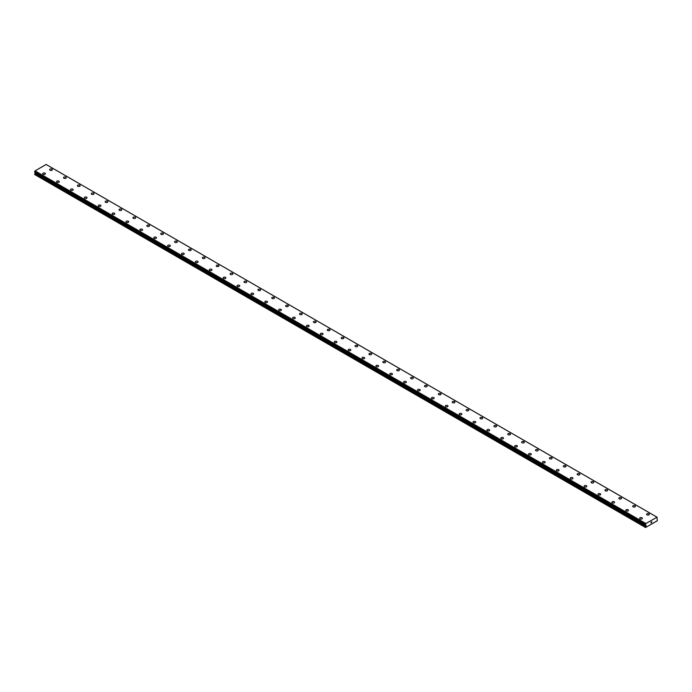 <?xml version="1.0" encoding="UTF-8"?>
<svg xmlns="http://www.w3.org/2000/svg" width="692" height="692" viewBox="0 0 692 692"><rect width="100%" height="100%" fill="white"/><g stroke="black" fill="none" stroke-linecap="round" stroke-linejoin="round"><path stroke-width="1.04" d="M49.651 169.687A1.349 0.778 180 0 1 50.481 168.96A1.349 0.778 180 0 1 51.952 169.133A1.349 0.778 180 0 1 52.35 169.687A1.349 0.778 180 0 1 51.519 170.405A1.349 0.778 180 0 1 50.04 170.232A1.349 0.778 180 0 1 49.651 169.687A1.349 0.778 180 0 1 50.481 168.969A1.349 0.778 180 0 1 51.952 169.133A1.349 0.778 180 0 1 52.35 169.687M63.534 177.697A1.349 0.778 180 0 1 64.365 176.979A1.349 0.778 180 0 1 65.835 177.152A1.349 0.778 180 0 1 66.233 177.697A1.349 0.778 180 0 1 65.394 178.415A1.349 0.778 180 0 1 63.924 178.251A1.349 0.778 180 0 1 63.534 177.697A1.349 0.778 180 0 1 64.365 176.979A1.349 0.778 180 0 1 65.835 177.152A1.349 0.778 180 0 1 66.233 177.697M77.418 185.715A1.349 0.778 180 0 1 78.248 184.998A1.349 0.778 180 0 1 79.718 185.162A1.349 0.778 180 0 1 80.116 185.715A1.349 0.778 180 0 1 79.277 186.433A1.349 0.778 180 0 1 77.807 186.269A1.349 0.778 180 0 1 77.418 185.715A1.349 0.778 180 0 1 78.248 184.998A1.349 0.778 180 0 1 79.718 185.162A1.349 0.778 180 0 1 80.116 185.715M91.292 193.725A1.349 0.778 180 0 1 92.131 193.007A1.349 0.778 180 0 1 93.602 193.18A1.349 0.778 180 0 1 94 193.734A1.349 0.778 180 0 1 93.16 194.452A1.349 0.778 180 0 1 91.69 194.279A1.349 0.778 180 0 1 91.292 193.725A1.349 0.778 180 0 1 92.131 193.007A1.349 0.778 180 0 1 93.602 193.18A1.349 0.778 180 0 1 94 193.725M105.175 201.744A1.349 0.778 180 0 1 106.014 201.026A1.349 0.778 180 0 1 107.485 201.19A1.349 0.778 180 0 1 107.874 201.744A1.349 0.778 180 0 1 107.044 202.462A1.349 0.778 180 0 1 105.573 202.298A1.349 0.778 180 0 1 105.175 201.744A1.349 0.778 180 0 1 106.014 201.026A1.349 0.778 180 0 1 107.485 201.199A1.349 0.778 180 0 1 107.874 201.744M119.059 209.762A1.349 0.778 180 0 1 119.898 209.036A1.349 0.778 180 0 1 121.368 209.209A1.349 0.778 180 0 1 121.757 209.762A1.349 0.778 180 0 1 120.927 210.48A1.349 0.778 180 0 1 119.456 210.307A1.349 0.778 180 0 1 119.059 209.762A1.349 0.778 180 0 1 119.898 209.045A1.349 0.778 180 0 1 121.368 209.209A1.349 0.778 180 0 1 121.757 209.762M135.251 217.227A1.349 0.778 180 0 1 135.641 217.772A1.349 0.778 180 0 1 134.81 218.49A1.349 0.778 180 0 1 133.34 218.326A1.349 0.778 180 0 1 132.942 217.772A1.349 0.778 180 0 1 133.781 217.054A1.349 0.778 180 0 1 135.251 217.227M132.942 217.772A1.349 0.778 180 0 1 133.781 217.054A1.349 0.778 180 0 1 135.251 217.219A1.349 0.778 180 0 1 135.641 217.772M146.825 225.791A1.349 0.778 180 0 1 147.655 225.064A1.349 0.778 180 0 1 149.126 225.237A1.349 0.778 180 0 1 149.524 225.791A1.349 0.778 180 0 1 148.694 226.509A1.349 0.778 180 0 1 147.223 226.336A1.349 0.778 180 0 1 146.825 225.791A1.349 0.778 180 0 1 147.655 225.073A1.349 0.778 180 0 1 149.126 225.237A1.349 0.778 180 0 1 149.524 225.791M160.708 233.801A1.349 0.778 180 0 1 161.539 233.083A1.349 0.778 180 0 1 163.009 233.256A1.349 0.778 180 0 1 163.407 233.81A1.349 0.778 180 0 1 162.577 234.527A1.349 0.778 180 0 1 161.106 234.354A1.349 0.778 180 0 1 160.708 233.801A1.349 0.778 180 0 1 161.539 233.083A1.349 0.778 180 0 1 163.009 233.256A1.349 0.778 180 0 1 163.407 233.801M174.592 241.819A1.349 0.778 180 0 1 175.422 241.101A1.349 0.778 180 0 1 176.892 241.266A1.349 0.778 180 0 1 177.29 241.819A1.349 0.778 180 0 1 176.46 242.537A1.349 0.778 180 0 1 174.99 242.373A1.349 0.778 180 0 1 174.592 241.819A1.349 0.778 180 0 1 175.422 241.101A1.349 0.778 180 0 1 176.892 241.266A1.349 0.778 180 0 1 177.29 241.819M188.475 249.838A1.349 0.778 180 0 1 189.305 249.111A1.349 0.778 180 0 1 190.776 249.284A1.349 0.778 180 0 1 191.174 249.838M190.776 249.284A1.349 0.778 180 0 1 191.174 249.829A1.349 0.778 180 0 1 190.343 250.556A1.349 0.778 180 0 1 188.864 250.383A1.349 0.778 180 0 1 188.475 249.829A1.349 0.778 180 0 1 189.305 249.111A1.349 0.778 180 0 1 190.776 249.284M202.358 257.848A1.349 0.778 180 0 1 203.189 257.13A1.349 0.778 180 0 1 204.659 257.294A1.349 0.778 180 0 1 205.057 257.848A1.349 0.778 180 0 1 204.218 258.566A1.349 0.778 180 0 1 202.747 258.401A1.349 0.778 180 0 1 202.358 257.848A1.349 0.778 180 0 1 203.189 257.13A1.349 0.778 180 0 1 204.659 257.303A1.349 0.778 180 0 1 205.057 257.848M216.241 265.866A1.349 0.778 180 0 1 217.072 265.14A1.349 0.778 180 0 1 218.542 265.313A1.349 0.778 180 0 1 218.94 265.866A1.349 0.778 180 0 1 218.101 266.584A1.349 0.778 180 0 1 216.631 266.411A1.349 0.778 180 0 1 216.241 265.866A1.349 0.778 180 0 1 217.072 265.148A1.349 0.778 180 0 1 218.542 265.313A1.349 0.778 180 0 1 218.94 265.866M230.125 273.876A1.349 0.778 180 0 1 230.955 273.158A1.349 0.778 180 0 1 232.425 273.331A1.349 0.778 180 0 1 232.823 273.876A1.349 0.778 180 0 1 231.984 274.594A1.349 0.778 180 0 1 230.514 274.43A1.349 0.778 180 0 1 230.125 273.876A1.349 0.778 180 0 1 230.955 273.158A1.349 0.778 180 0 1 232.425 273.331A1.349 0.778 180 0 1 232.823 273.876M243.999 281.895A1.349 0.778 180 0 1 244.838 281.177A1.349 0.778 180 0 1 246.309 281.341A1.349 0.778 180 0 1 246.698 281.895A1.349 0.778 180 0 1 245.868 282.613A1.349 0.778 180 0 1 244.397 282.448A1.349 0.778 180 0 1 243.999 281.895A1.349 0.778 180 0 1 244.838 281.177A1.349 0.778 180 0 1 246.309 281.341A1.349 0.778 180 0 1 246.698 281.895M257.882 289.905A1.349 0.778 180 0 1 258.721 289.187A1.349 0.778 180 0 1 260.192 289.36A1.349 0.778 180 0 1 260.581 289.913A1.349 0.778 180 0 1 259.751 290.631A1.349 0.778 180 0 1 258.28 290.458A1.349 0.778 180 0 1 257.882 289.905A1.349 0.778 180 0 1 258.721 289.187A1.349 0.778 180 0 1 260.192 289.36A1.349 0.778 180 0 1 260.581 289.905M271.766 297.923A1.349 0.778 180 0 1 272.605 297.205A1.349 0.778 180 0 1 274.075 297.37A1.349 0.778 180 0 1 274.464 297.923A1.349 0.778 180 0 1 273.634 298.641A1.349 0.778 180 0 1 272.164 298.477A1.349 0.778 180 0 1 271.766 297.923A1.349 0.778 180 0 1 272.605 297.205A1.349 0.778 180 0 1 274.075 297.378A1.349 0.778 180 0 1 274.464 297.923M285.649 305.942A1.349 0.778 180 0 1 286.479 305.215A1.349 0.778 180 0 1 287.95 305.388A1.349 0.778 180 0 1 288.348 305.942A1.349 0.778 180 0 1 287.517 306.66A1.349 0.778 180 0 1 286.047 306.487A1.349 0.778 180 0 1 285.649 305.942A1.349 0.778 180 0 1 286.479 305.224A1.349 0.778 180 0 1 287.95 305.388A1.349 0.778 180 0 1 288.348 305.942M299.532 313.952A1.349 0.778 180 0 1 300.363 313.234A1.349 0.778 180 0 1 301.833 313.398A1.349 0.778 180 0 1 302.231 313.952A1.349 0.778 180 0 1 301.401 314.67A1.349 0.778 180 0 1 299.93 314.505A1.349 0.778 180 0 1 299.532 313.952A1.349 0.778 180 0 1 300.363 313.234A1.349 0.778 180 0 1 301.833 313.407A1.349 0.778 180 0 1 302.231 313.952M313.415 321.97A1.349 0.778 180 0 1 314.246 321.244A1.349 0.778 180 0 1 315.716 321.417A1.349 0.778 180 0 1 316.114 321.97A1.349 0.778 180 0 1 315.284 322.688A1.349 0.778 180 0 1 313.813 322.515A1.349 0.778 180 0 1 313.415 321.97A1.349 0.778 180 0 1 314.246 321.252A1.349 0.778 180 0 1 315.716 321.417A1.349 0.778 180 0 1 316.114 321.97M327.299 329.98A1.349 0.778 180 0 1 328.129 329.262A1.349 0.778 180 0 1 329.6 329.435A1.349 0.778 180 0 1 329.998 329.989A1.349 0.778 180 0 1 329.167 330.707A1.349 0.778 180 0 1 327.697 330.534A1.349 0.778 180 0 1 327.299 329.98A1.349 0.778 180 0 1 328.129 329.262A1.349 0.778 180 0 1 329.6 329.435A1.349 0.778 180 0 1 329.998 329.98M341.182 337.999A1.349 0.778 180 0 1 342.012 337.281A1.349 0.778 180 0 1 343.483 337.445A1.349 0.778 180 0 1 343.881 337.999A1.349 0.778 180 0 1 343.042 338.717A1.349 0.778 180 0 1 341.571 338.552A1.349 0.778 180 0 1 341.182 337.999A1.349 0.778 180 0 1 342.012 337.281A1.349 0.778 180 0 1 343.483 337.445A1.349 0.778 180 0 1 343.881 337.999M355.065 346.009A1.349 0.778 180 0 1 355.896 345.291A1.349 0.778 180 0 1 357.366 345.464A1.349 0.778 180 0 1 357.764 346.017A1.349 0.778 180 0 1 356.925 346.735A1.349 0.778 180 0 1 355.454 346.562A1.349 0.778 180 0 1 355.065 346.009A1.349 0.778 180 0 1 355.896 345.291A1.349 0.778 180 0 1 357.366 345.464A1.349 0.778 180 0 1 357.764 346.009M368.948 354.027A1.349 0.778 180 0 1 369.779 353.309A1.349 0.778 180 0 1 371.249 353.474A1.349 0.778 180 0 1 371.647 354.027A1.349 0.778 180 0 1 370.808 354.745A1.349 0.778 180 0 1 369.338 354.581A1.349 0.778 180 0 1 368.948 354.027A1.349 0.778 180 0 1 369.779 353.309A1.349 0.778 180 0 1 371.249 353.482A1.349 0.778 180 0 1 371.647 354.027M382.823 362.046A1.349 0.778 180 0 1 383.662 361.319A1.349 0.778 180 0 1 385.133 361.492A1.349 0.778 180 0 1 385.53 362.046A1.349 0.778 180 0 1 384.691 362.764A1.349 0.778 180 0 1 383.221 362.591A1.349 0.778 180 0 1 382.823 362.046A1.349 0.778 180 0 1 383.662 361.328A1.349 0.778 180 0 1 385.133 361.492A1.349 0.778 180 0 1 385.53 362.046M396.706 370.056A1.349 0.778 180 0 1 397.545 369.338A1.349 0.778 180 0 1 399.016 369.511A1.349 0.778 180 0 1 399.405 370.056A1.349 0.778 180 0 1 398.575 370.774A1.349 0.778 180 0 1 397.104 370.609A1.349 0.778 180 0 1 396.706 370.056A1.349 0.778 180 0 1 397.545 369.338A1.349 0.778 180 0 1 399.016 369.511A1.349 0.778 180 0 1 399.405 370.056M410.59 378.074A1.349 0.778 180 0 1 411.429 377.356A1.349 0.778 180 0 1 412.899 377.521A1.349 0.778 180 0 1 413.288 378.074A1.349 0.778 180 0 1 412.458 378.792A1.349 0.778 180 0 1 410.987 378.628A1.349 0.778 180 0 1 410.59 378.074A1.349 0.778 180 0 1 411.429 377.356A1.349 0.778 180 0 1 412.899 377.521A1.349 0.778 180 0 1 413.288 378.074M424.473 386.084A1.349 0.778 180 0 1 425.303 385.366A1.349 0.778 180 0 1 426.782 385.539A1.349 0.778 180 0 1 427.172 386.093A1.349 0.778 180 0 1 426.341 386.811A1.349 0.778 180 0 1 424.871 386.638A1.349 0.778 180 0 1 424.473 386.084A1.349 0.778 180 0 1 425.303 385.366A1.349 0.778 180 0 1 426.782 385.539A1.349 0.778 180 0 1 427.172 386.084M438.356 394.103A1.349 0.778 180 0 1 439.186 393.385A1.349 0.778 180 0 1 440.657 393.549A1.349 0.778 180 0 1 441.055 394.103A1.349 0.778 180 0 1 440.224 394.821A1.349 0.778 180 0 1 438.754 394.656A1.349 0.778 180 0 1 438.356 394.103A1.349 0.778 180 0 1 439.186 393.385A1.349 0.778 180 0 1 440.657 393.549A1.349 0.778 180 0 1 441.055 394.103M452.239 402.121A1.349 0.778 180 0 1 453.07 401.395A1.349 0.778 180 0 1 454.54 401.568A1.349 0.778 180 0 1 454.938 402.121A1.349 0.778 180 0 1 454.108 402.839A1.349 0.778 180 0 1 452.637 402.666A1.349 0.778 180 0 1 452.239 402.121A1.349 0.778 180 0 1 453.07 401.403A1.349 0.778 180 0 1 454.54 401.568A1.349 0.778 180 0 1 454.938 402.121M466.123 410.131A1.349 0.778 180 0 1 466.953 409.413A1.349 0.778 180 0 1 468.423 409.577A1.349 0.778 180 0 1 468.821 410.131A1.349 0.778 180 0 1 467.991 410.849A1.349 0.778 180 0 1 466.52 410.685A1.349 0.778 180 0 1 466.123 410.131A1.349 0.778 180 0 1 466.953 409.413A1.349 0.778 180 0 1 468.423 409.586A1.349 0.778 180 0 1 468.821 410.131M480.006 418.15A1.349 0.778 180 0 1 480.836 417.423A1.349 0.778 180 0 1 482.307 417.596A1.349 0.778 180 0 1 482.705 418.15A1.349 0.778 180 0 1 481.874 418.868A1.349 0.778 180 0 1 480.395 418.695A1.349 0.778 180 0 1 480.006 418.15A1.349 0.778 180 0 1 480.836 417.432A1.349 0.778 180 0 1 482.307 417.596A1.349 0.778 180 0 1 482.705 418.15M493.889 426.168A1.349 0.778 180 0 1 494.719 425.442A1.349 0.778 180 0 1 496.19 425.615A1.349 0.778 180 0 1 496.588 426.168M496.19 425.615A1.349 0.778 180 0 1 496.588 426.16A1.349 0.778 180 0 1 495.749 426.886A1.349 0.778 180 0 1 494.278 426.713A1.349 0.778 180 0 1 493.889 426.16A1.349 0.778 180 0 1 494.719 425.442A1.349 0.778 180 0 1 496.19 425.615M507.772 434.178A1.349 0.778 180 0 1 508.603 433.46A1.349 0.778 180 0 1 510.073 433.625A1.349 0.778 180 0 1 510.471 434.178A1.349 0.778 180 0 1 509.632 434.896A1.349 0.778 180 0 1 508.162 434.732A1.349 0.778 180 0 1 507.772 434.178A1.349 0.778 180 0 1 508.603 433.46A1.349 0.778 180 0 1 510.073 433.625A1.349 0.778 180 0 1 510.471 434.178M521.647 442.188A1.349 0.778 180 0 1 522.486 441.47A1.349 0.778 180 0 1 523.956 441.643A1.349 0.778 180 0 1 524.354 442.197A1.349 0.778 180 0 1 523.515 442.915A1.349 0.778 180 0 1 522.045 442.742A1.349 0.778 180 0 1 521.647 442.188A1.349 0.778 180 0 1 522.486 441.47A1.349 0.778 180 0 1 523.956 441.643A1.349 0.778 180 0 1 524.354 442.188M535.53 450.207A1.349 0.778 180 0 1 536.369 449.489A1.349 0.778 180 0 1 537.84 449.653A1.349 0.778 180 0 1 538.229 450.207A1.349 0.778 180 0 1 537.399 450.924A1.349 0.778 180 0 1 535.928 450.76A1.349 0.778 180 0 1 535.53 450.207A1.349 0.778 180 0 1 536.369 449.489A1.349 0.778 180 0 1 537.84 449.662A1.349 0.778 180 0 1 538.229 450.207M549.413 458.225A1.349 0.778 180 0 1 550.252 457.498A1.349 0.778 180 0 1 551.723 457.672A1.349 0.778 180 0 1 552.112 458.225A1.349 0.778 180 0 1 551.282 458.943A1.349 0.778 180 0 1 549.811 458.77A1.349 0.778 180 0 1 549.413 458.225A1.349 0.778 180 0 1 550.252 457.507A1.349 0.778 180 0 1 551.723 457.672A1.349 0.778 180 0 1 552.112 458.225M563.297 466.235A1.349 0.778 180 0 1 564.136 465.517A1.349 0.778 180 0 1 565.606 465.69A1.349 0.778 180 0 1 565.995 466.235A1.349 0.778 180 0 1 565.165 466.953A1.349 0.778 180 0 1 563.695 466.789A1.349 0.778 180 0 1 563.297 466.235A1.349 0.778 180 0 1 564.136 465.517A1.349 0.778 180 0 1 565.606 465.69A1.349 0.778 180 0 1 565.995 466.235M577.18 474.254A1.349 0.778 180 0 1 578.01 473.536A1.349 0.778 180 0 1 579.481 473.7A1.349 0.778 180 0 1 579.879 474.254A1.349 0.778 180 0 1 579.048 474.971A1.349 0.778 180 0 1 577.578 474.798A1.349 0.778 180 0 1 577.18 474.254A1.349 0.778 180 0 1 578.01 473.536A1.349 0.778 180 0 1 579.481 473.7A1.349 0.778 180 0 1 579.879 474.254M591.063 482.263A1.349 0.778 180 0 1 591.894 481.546A1.349 0.778 180 0 1 593.364 481.718A1.349 0.778 180 0 1 593.762 482.272A1.349 0.778 180 0 1 592.932 482.99A1.349 0.778 180 0 1 591.461 482.817A1.349 0.778 180 0 1 591.063 482.263A1.349 0.778 180 0 1 591.894 481.546A1.349 0.778 180 0 1 593.364 481.718A1.349 0.778 180 0 1 593.762 482.263M604.946 490.282A1.349 0.778 180 0 1 605.777 489.564A1.349 0.778 180 0 1 607.247 489.728A1.349 0.778 180 0 1 607.645 490.282A1.349 0.778 180 0 1 606.815 491A1.349 0.778 180 0 1 605.344 490.836A1.349 0.778 180 0 1 604.946 490.282A1.349 0.778 180 0 1 605.777 489.564A1.349 0.778 180 0 1 607.247 489.728A1.349 0.778 180 0 1 607.645 490.282M618.83 498.301A1.349 0.778 180 0 1 619.66 497.574A1.349 0.778 180 0 1 621.131 497.747A1.349 0.778 180 0 1 621.528 498.301A1.349 0.778 180 0 1 620.698 499.018A1.349 0.778 180 0 1 619.228 498.846A1.349 0.778 180 0 1 618.83 498.301A1.349 0.778 180 0 1 619.66 497.583A1.349 0.778 180 0 1 621.131 497.747A1.349 0.778 180 0 1 621.528 498.301M632.713 506.31A1.349 0.778 180 0 1 633.543 505.592A1.349 0.778 180 0 1 635.014 505.757A1.349 0.778 180 0 1 635.412 506.31A1.349 0.778 180 0 1 634.573 507.028A1.349 0.778 180 0 1 633.102 506.864A1.349 0.778 180 0 1 632.713 506.31A1.349 0.778 180 0 1 633.543 505.592A1.349 0.778 180 0 1 635.014 505.766A1.349 0.778 180 0 1 635.412 506.31M646.596 514.329A1.349 0.778 180 0 1 647.427 513.602A1.349 0.778 180 0 1 648.897 513.775A1.349 0.778 180 0 1 649.295 514.329A1.349 0.778 180 0 1 648.456 515.047A1.349 0.778 180 0 1 646.985 514.874A1.349 0.778 180 0 1 646.596 514.329A1.349 0.778 180 0 1 647.427 513.611A1.349 0.778 180 0 1 648.897 513.775A1.349 0.778 180 0 1 649.295 514.329M42.705 173.692A1.349 0.778 180 0 1 43.544 172.974A1.349 0.778 180 0 1 45.015 173.138A1.349 0.778 180 0 1 45.404 173.692A1.349 0.778 180 0 1 44.573 174.41A1.349 0.778 180 0 1 43.103 174.246A1.349 0.778 180 0 1 42.705 173.692A1.349 0.778 180 0 1 43.544 172.974A1.349 0.778 180 0 1 45.015 173.138A1.349 0.778 180 0 1 45.404 173.692M56.588 181.711A1.349 0.778 180 0 1 57.427 180.984A1.349 0.778 180 0 1 58.898 181.157A1.349 0.778 180 0 1 59.287 181.711A1.349 0.778 180 0 1 58.457 182.429A1.349 0.778 180 0 1 56.986 182.255A1.349 0.778 180 0 1 56.588 181.711A1.349 0.778 180 0 1 57.427 180.993A1.349 0.778 180 0 1 58.898 181.157A1.349 0.778 180 0 1 59.287 181.711M70.472 189.72A1.349 0.778 180 0 1 71.302 189.002A1.349 0.778 180 0 1 72.772 189.167A1.349 0.778 180 0 1 73.17 189.72A1.349 0.778 180 0 1 72.34 190.438A1.349 0.778 180 0 1 70.869 190.274A1.349 0.778 180 0 1 70.472 189.72A1.349 0.778 180 0 1 71.302 189.002A1.349 0.778 180 0 1 72.772 189.175A1.349 0.778 180 0 1 73.17 189.72M84.355 197.739A1.349 0.778 180 0 1 85.185 197.012A1.349 0.778 180 0 1 86.656 197.185A1.349 0.778 180 0 1 87.054 197.739A1.349 0.778 180 0 1 86.223 198.457A1.349 0.778 180 0 1 84.753 198.284A1.349 0.778 180 0 1 84.355 197.739A1.349 0.778 180 0 1 85.185 197.021A1.349 0.778 180 0 1 86.656 197.185A1.349 0.778 180 0 1 87.054 197.739M98.238 205.749A1.349 0.778 180 0 1 99.068 205.031A1.349 0.778 180 0 1 100.539 205.204A1.349 0.778 180 0 1 100.937 205.758A1.349 0.778 180 0 1 100.106 206.475A1.349 0.778 180 0 1 98.636 206.303A1.349 0.778 180 0 1 98.238 205.749A1.349 0.778 180 0 1 99.068 205.031A1.349 0.778 180 0 1 100.539 205.204A1.349 0.778 180 0 1 100.937 205.749M112.121 213.767A1.349 0.778 180 0 1 112.952 213.049A1.349 0.778 180 0 1 114.422 213.214A1.349 0.778 180 0 1 114.82 213.767A1.349 0.778 180 0 1 113.99 214.485A1.349 0.778 180 0 1 112.519 214.321A1.349 0.778 180 0 1 112.121 213.767A1.349 0.778 180 0 1 112.952 213.049A1.349 0.778 180 0 1 114.422 213.214A1.349 0.778 180 0 1 114.82 213.767M126.005 221.777A1.349 0.778 180 0 1 126.835 221.059A1.349 0.778 180 0 1 128.305 221.232A1.349 0.778 180 0 1 128.703 221.786A1.349 0.778 180 0 1 127.864 222.504A1.349 0.778 180 0 1 126.394 222.331A1.349 0.778 180 0 1 126.005 221.777A1.349 0.778 180 0 1 126.835 221.059A1.349 0.778 180 0 1 128.305 221.232A1.349 0.778 180 0 1 128.703 221.777M142.189 229.251A1.349 0.778 180 0 1 142.587 229.796A1.349 0.778 180 0 1 141.748 230.514A1.349 0.778 180 0 1 140.277 230.35A1.349 0.778 180 0 1 139.888 229.796A1.349 0.778 180 0 1 140.718 229.078A1.349 0.778 180 0 1 142.189 229.251M139.888 229.796A1.349 0.778 180 0 1 140.718 229.078A1.349 0.778 180 0 1 142.189 229.242A1.349 0.778 180 0 1 142.587 229.796M153.771 237.814A1.349 0.778 180 0 1 154.601 237.088A1.349 0.778 180 0 1 156.072 237.261A1.349 0.778 180 0 1 156.47 237.814A1.349 0.778 180 0 1 155.631 238.532A1.349 0.778 180 0 1 154.16 238.359A1.349 0.778 180 0 1 153.771 237.814A1.349 0.778 180 0 1 154.601 237.097A1.349 0.778 180 0 1 156.072 237.261A1.349 0.778 180 0 1 156.47 237.814M167.646 245.824A1.349 0.778 180 0 1 168.485 245.106A1.349 0.778 180 0 1 169.955 245.271A1.349 0.778 180 0 1 170.353 245.824A1.349 0.778 180 0 1 169.514 246.542A1.349 0.778 180 0 1 168.044 246.378A1.349 0.778 180 0 1 167.646 245.824A1.349 0.778 180 0 1 168.485 245.106A1.349 0.778 180 0 1 169.955 245.279A1.349 0.778 180 0 1 170.353 245.824M181.529 253.843A1.349 0.778 180 0 1 182.368 253.125A1.349 0.778 180 0 1 183.838 253.289A1.349 0.778 180 0 1 184.228 253.843A1.349 0.778 180 0 1 183.397 254.561A1.349 0.778 180 0 1 181.927 254.388A1.349 0.778 180 0 1 181.529 253.843A1.349 0.778 180 0 1 182.368 253.125A1.349 0.778 180 0 1 183.838 253.289A1.349 0.778 180 0 1 184.228 253.843M195.412 261.861A1.349 0.778 180 0 1 196.251 261.135A1.349 0.778 180 0 1 197.722 261.308A1.349 0.778 180 0 1 198.111 261.861M197.722 261.308A1.349 0.778 180 0 1 198.111 261.853A1.349 0.778 180 0 1 197.281 262.579A1.349 0.778 180 0 1 195.81 262.406A1.349 0.778 180 0 1 195.412 261.853A1.349 0.778 180 0 1 196.251 261.135A1.349 0.778 180 0 1 197.722 261.308M209.295 269.871A1.349 0.778 180 0 1 210.126 269.153A1.349 0.778 180 0 1 211.605 269.318A1.349 0.778 180 0 1 211.994 269.871A1.349 0.778 180 0 1 211.164 270.589A1.349 0.778 180 0 1 209.693 270.425A1.349 0.778 180 0 1 209.295 269.871A1.349 0.778 180 0 1 210.126 269.153A1.349 0.778 180 0 1 211.605 269.318A1.349 0.778 180 0 1 211.994 269.871M223.179 277.89A1.349 0.778 180 0 1 224.009 277.163A1.349 0.778 180 0 1 225.48 277.336A1.349 0.778 180 0 1 225.877 277.89A1.349 0.778 180 0 1 225.047 278.608A1.349 0.778 180 0 1 223.577 278.435A1.349 0.778 180 0 1 223.179 277.89A1.349 0.778 180 0 1 224.009 277.172A1.349 0.778 180 0 1 225.48 277.336A1.349 0.778 180 0 1 225.877 277.89M237.062 285.9A1.349 0.778 180 0 1 237.892 285.182A1.349 0.778 180 0 1 239.363 285.346A1.349 0.778 180 0 1 239.761 285.9A1.349 0.778 180 0 1 238.93 286.618A1.349 0.778 180 0 1 237.46 286.453A1.349 0.778 180 0 1 237.062 285.9A1.349 0.778 180 0 1 237.892 285.182A1.349 0.778 180 0 1 239.363 285.355A1.349 0.778 180 0 1 239.761 285.9M250.945 293.918A1.349 0.778 180 0 1 251.776 293.192A1.349 0.778 180 0 1 253.246 293.365A1.349 0.778 180 0 1 253.644 293.918A1.349 0.778 180 0 1 252.814 294.636A1.349 0.778 180 0 1 251.343 294.463A1.349 0.778 180 0 1 250.945 293.918A1.349 0.778 180 0 1 251.776 293.2A1.349 0.778 180 0 1 253.246 293.365A1.349 0.778 180 0 1 253.644 293.918M264.828 301.928A1.349 0.778 180 0 1 265.659 301.21A1.349 0.778 180 0 1 267.129 301.383A1.349 0.778 180 0 1 267.527 301.928A1.349 0.778 180 0 1 266.697 302.646A1.349 0.778 180 0 1 265.218 302.482A1.349 0.778 180 0 1 264.828 301.928A1.349 0.778 180 0 1 265.659 301.21A1.349 0.778 180 0 1 267.129 301.383A1.349 0.778 180 0 1 267.527 301.928M278.712 309.947A1.349 0.778 180 0 1 279.542 309.229A1.349 0.778 180 0 1 281.013 309.393A1.349 0.778 180 0 1 281.41 309.947A1.349 0.778 180 0 1 280.571 310.665A1.349 0.778 180 0 1 279.101 310.5A1.349 0.778 180 0 1 278.712 309.947A1.349 0.778 180 0 1 279.542 309.229A1.349 0.778 180 0 1 281.013 309.393A1.349 0.778 180 0 1 281.41 309.947M292.595 317.957A1.349 0.778 180 0 1 293.425 317.239A1.349 0.778 180 0 1 294.896 317.412A1.349 0.778 180 0 1 295.294 317.965A1.349 0.778 180 0 1 294.455 318.683A1.349 0.778 180 0 1 292.984 318.51A1.349 0.778 180 0 1 292.595 317.957A1.349 0.778 180 0 1 293.425 317.239A1.349 0.778 180 0 1 294.896 317.412A1.349 0.778 180 0 1 295.294 317.957M306.469 325.975A1.349 0.778 180 0 1 307.309 325.257A1.349 0.778 180 0 1 308.779 325.422A1.349 0.778 180 0 1 309.177 325.975A1.349 0.778 180 0 1 308.338 326.693A1.349 0.778 180 0 1 306.867 326.529A1.349 0.778 180 0 1 306.469 325.975A1.349 0.778 180 0 1 307.309 325.257A1.349 0.778 180 0 1 308.779 325.43A1.349 0.778 180 0 1 309.177 325.975M320.353 333.994A1.349 0.778 180 0 1 321.192 333.267A1.349 0.778 180 0 1 322.662 333.44A1.349 0.778 180 0 1 323.052 333.994A1.349 0.778 180 0 1 322.221 334.712A1.349 0.778 180 0 1 320.751 334.539A1.349 0.778 180 0 1 320.353 333.994A1.349 0.778 180 0 1 321.192 333.276A1.349 0.778 180 0 1 322.662 333.44A1.349 0.778 180 0 1 323.052 333.994M334.236 342.004A1.349 0.778 180 0 1 335.075 341.286A1.349 0.778 180 0 1 336.546 341.45A1.349 0.778 180 0 1 336.935 342.004A1.349 0.778 180 0 1 336.104 342.722A1.349 0.778 180 0 1 334.634 342.557A1.349 0.778 180 0 1 334.236 342.004A1.349 0.778 180 0 1 335.075 341.286A1.349 0.778 180 0 1 336.546 341.459A1.349 0.778 180 0 1 336.935 342.004M348.119 350.022A1.349 0.778 180 0 1 348.958 349.304A1.349 0.778 180 0 1 350.429 349.469A1.349 0.778 180 0 1 350.818 350.022A1.349 0.778 180 0 1 349.988 350.74A1.349 0.778 180 0 1 348.517 350.567A1.349 0.778 180 0 1 348.119 350.022A1.349 0.778 180 0 1 348.958 349.304A1.349 0.778 180 0 1 350.429 349.469A1.349 0.778 180 0 1 350.818 350.022M362.002 358.032A1.349 0.778 180 0 1 362.833 357.314A1.349 0.778 180 0 1 364.303 357.487A1.349 0.778 180 0 1 364.701 358.041A1.349 0.778 180 0 1 363.871 358.759A1.349 0.778 180 0 1 362.4 358.586A1.349 0.778 180 0 1 362.002 358.032A1.349 0.778 180 0 1 362.833 357.314A1.349 0.778 180 0 1 364.303 357.487A1.349 0.778 180 0 1 364.701 358.032M375.886 366.051A1.349 0.778 180 0 1 376.716 365.333A1.349 0.778 180 0 1 378.187 365.497A1.349 0.778 180 0 1 378.585 366.051A1.349 0.778 180 0 1 377.754 366.769A1.349 0.778 180 0 1 376.284 366.604A1.349 0.778 180 0 1 375.886 366.051A1.349 0.778 180 0 1 376.716 365.333A1.349 0.778 180 0 1 378.187 365.497A1.349 0.778 180 0 1 378.585 366.051M389.769 374.069A1.349 0.778 180 0 1 390.599 373.343A1.349 0.778 180 0 1 392.07 373.516A1.349 0.778 180 0 1 392.468 374.069A1.349 0.778 180 0 1 391.637 374.787A1.349 0.778 180 0 1 390.167 374.614A1.349 0.778 180 0 1 389.769 374.069A1.349 0.778 180 0 1 390.599 373.351A1.349 0.778 180 0 1 392.07 373.516A1.349 0.778 180 0 1 392.468 374.069M405.953 381.534A1.349 0.778 180 0 1 406.351 382.079A1.349 0.778 180 0 1 405.521 382.797A1.349 0.778 180 0 1 404.05 382.633A1.349 0.778 180 0 1 403.652 382.079A1.349 0.778 180 0 1 404.483 381.361A1.349 0.778 180 0 1 405.953 381.534M403.652 382.079A1.349 0.778 180 0 1 404.483 381.361A1.349 0.778 180 0 1 405.953 381.526A1.349 0.778 180 0 1 406.351 382.079M417.536 390.098A1.349 0.778 180 0 1 418.366 389.371A1.349 0.778 180 0 1 419.836 389.544A1.349 0.778 180 0 1 420.234 390.098A1.349 0.778 180 0 1 419.395 390.816A1.349 0.778 180 0 1 417.925 390.643A1.349 0.778 180 0 1 417.536 390.098A1.349 0.778 180 0 1 418.366 389.38A1.349 0.778 180 0 1 419.836 389.544A1.349 0.778 180 0 1 420.234 390.098M431.419 398.108A1.349 0.778 180 0 1 432.249 397.39A1.349 0.778 180 0 1 433.72 397.563A1.349 0.778 180 0 1 434.118 398.108A1.349 0.778 180 0 1 433.278 398.826A1.349 0.778 180 0 1 431.808 398.661A1.349 0.778 180 0 1 431.419 398.108A1.349 0.778 180 0 1 432.249 397.39A1.349 0.778 180 0 1 433.72 397.563A1.349 0.778 180 0 1 434.118 398.108M445.302 406.126A1.349 0.778 180 0 1 446.132 405.408A1.349 0.778 180 0 1 447.603 405.573A1.349 0.778 180 0 1 448.001 406.126A1.349 0.778 180 0 1 447.162 406.844A1.349 0.778 180 0 1 445.691 406.68A1.349 0.778 180 0 1 445.302 406.126A1.349 0.778 180 0 1 446.132 405.408A1.349 0.778 180 0 1 447.603 405.573A1.349 0.778 180 0 1 448.001 406.126M459.177 414.145A1.349 0.778 180 0 1 460.016 413.418A1.349 0.778 180 0 1 461.486 413.591A1.349 0.778 180 0 1 461.875 414.145M461.486 413.591A1.349 0.778 180 0 1 461.875 414.136A1.349 0.778 180 0 1 461.045 414.863A1.349 0.778 180 0 1 459.574 414.69A1.349 0.778 180 0 1 459.177 414.136A1.349 0.778 180 0 1 460.016 413.418A1.349 0.778 180 0 1 461.486 413.591M473.06 422.155A1.349 0.778 180 0 1 473.899 421.437A1.349 0.778 180 0 1 475.369 421.601A1.349 0.778 180 0 1 475.759 422.155A1.349 0.778 180 0 1 474.928 422.873A1.349 0.778 180 0 1 473.458 422.708A1.349 0.778 180 0 1 473.06 422.155A1.349 0.778 180 0 1 473.899 421.437A1.349 0.778 180 0 1 475.369 421.61A1.349 0.778 180 0 1 475.759 422.155M486.943 430.173A1.349 0.778 180 0 1 487.782 429.447A1.349 0.778 180 0 1 489.253 429.62A1.349 0.778 180 0 1 489.642 430.173A1.349 0.778 180 0 1 488.812 430.891A1.349 0.778 180 0 1 487.341 430.718A1.349 0.778 180 0 1 486.943 430.173A1.349 0.778 180 0 1 487.782 429.455A1.349 0.778 180 0 1 489.253 429.62A1.349 0.778 180 0 1 489.642 430.173M500.826 438.183A1.349 0.778 180 0 1 501.657 437.465A1.349 0.778 180 0 1 503.136 437.629A1.349 0.778 180 0 1 503.525 438.183A1.349 0.778 180 0 1 502.695 438.901A1.349 0.778 180 0 1 501.224 438.737A1.349 0.778 180 0 1 500.826 438.183A1.349 0.778 180 0 1 501.657 437.465A1.349 0.778 180 0 1 503.136 437.638A1.349 0.778 180 0 1 503.525 438.183M514.71 446.202A1.349 0.778 180 0 1 515.54 445.484A1.349 0.778 180 0 1 517.01 445.648A1.349 0.778 180 0 1 517.408 446.202A1.349 0.778 180 0 1 516.578 446.92A1.349 0.778 180 0 1 515.107 446.747A1.349 0.778 180 0 1 514.71 446.202A1.349 0.778 180 0 1 515.54 445.484A1.349 0.778 180 0 1 517.01 445.648A1.349 0.778 180 0 1 517.408 446.202M528.593 454.212A1.349 0.778 180 0 1 529.423 453.494A1.349 0.778 180 0 1 530.894 453.667A1.349 0.778 180 0 1 531.292 454.22A1.349 0.778 180 0 1 530.461 454.938A1.349 0.778 180 0 1 528.991 454.765A1.349 0.778 180 0 1 528.593 454.212A1.349 0.778 180 0 1 529.423 453.494A1.349 0.778 180 0 1 530.894 453.667A1.349 0.778 180 0 1 531.292 454.212M542.476 462.23A1.349 0.778 180 0 1 543.307 461.512A1.349 0.778 180 0 1 544.777 461.676A1.349 0.778 180 0 1 545.175 462.23A1.349 0.778 180 0 1 544.344 462.948A1.349 0.778 180 0 1 542.874 462.784A1.349 0.778 180 0 1 542.476 462.23A1.349 0.778 180 0 1 543.307 461.512A1.349 0.778 180 0 1 544.777 461.676A1.349 0.778 180 0 1 545.175 462.23M556.359 470.249A1.349 0.778 180 0 1 557.19 469.522A1.349 0.778 180 0 1 558.66 469.695A1.349 0.778 180 0 1 559.058 470.249A1.349 0.778 180 0 1 558.219 470.967A1.349 0.778 180 0 1 556.749 470.794A1.349 0.778 180 0 1 556.359 470.249A1.349 0.778 180 0 1 557.19 469.531A1.349 0.778 180 0 1 558.66 469.695A1.349 0.778 180 0 1 559.058 470.249M570.243 478.258A1.349 0.778 180 0 1 571.073 477.541A1.349 0.778 180 0 1 572.543 477.705A1.349 0.778 180 0 1 572.941 478.258A1.349 0.778 180 0 1 572.102 478.976A1.349 0.778 180 0 1 570.632 478.812A1.349 0.778 180 0 1 570.243 478.258A1.349 0.778 180 0 1 571.073 477.541A1.349 0.778 180 0 1 572.543 477.714A1.349 0.778 180 0 1 572.941 478.258M584.126 486.277A1.349 0.778 180 0 1 584.956 485.55A1.349 0.778 180 0 1 586.427 485.723A1.349 0.778 180 0 1 586.825 486.277A1.349 0.778 180 0 1 585.986 486.995A1.349 0.778 180 0 1 584.515 486.822A1.349 0.778 180 0 1 584.126 486.277A1.349 0.778 180 0 1 584.956 485.559A1.349 0.778 180 0 1 586.427 485.723A1.349 0.778 180 0 1 586.825 486.277M598 494.287A1.349 0.778 180 0 1 598.839 493.569A1.349 0.778 180 0 1 600.31 493.742A1.349 0.778 180 0 1 600.708 494.287A1.349 0.778 180 0 1 599.869 495.005A1.349 0.778 180 0 1 598.398 494.841A1.349 0.778 180 0 1 598 494.287A1.349 0.778 180 0 1 598.839 493.569A1.349 0.778 180 0 1 600.31 493.742A1.349 0.778 180 0 1 600.708 494.287M611.884 502.306A1.349 0.778 180 0 1 612.723 501.588A1.349 0.778 180 0 1 614.193 501.752A1.349 0.778 180 0 1 614.582 502.306A1.349 0.778 180 0 1 613.752 503.023A1.349 0.778 180 0 1 612.282 502.859A1.349 0.778 180 0 1 611.884 502.306A1.349 0.778 180 0 1 612.723 501.588A1.349 0.778 180 0 1 614.193 501.752A1.349 0.778 180 0 1 614.582 502.306M625.767 510.315A1.349 0.778 180 0 1 626.606 509.597A1.349 0.778 180 0 1 628.077 509.77A1.349 0.778 180 0 1 628.466 510.324A1.349 0.778 180 0 1 627.635 511.042A1.349 0.778 180 0 1 626.165 510.869A1.349 0.778 180 0 1 625.767 510.315A1.349 0.778 180 0 1 626.606 509.597A1.349 0.778 180 0 1 628.077 509.77A1.349 0.778 180 0 1 628.466 510.315M639.65 518.334A1.349 0.778 180 0 1 640.481 517.616A1.349 0.778 180 0 1 641.96 517.78A1.349 0.778 180 0 1 642.349 518.334A1.349 0.778 180 0 1 641.519 519.052A1.349 0.778 180 0 1 640.048 518.888A1.349 0.778 180 0 1 639.65 518.334A1.349 0.778 180 0 1 640.481 517.616A1.349 0.778 180 0 1 641.96 517.789A1.349 0.778 180 0 1 642.349 518.334M650.93 522.893L651.302 521.932M651.527 522.555L651.89 521.742M645.463 524.865L645.87 523.541L657.037 517.183L657.262 520.765L645.567 527.52L645.956 526.076L35.128 173.424L34.6 174.47L645.428 527.442M645.956 526.076L645.8 525.072M35.154 172.533L35.128 173.424M34.972 172.412L645.809 525.09M34.6 172.178L645.428 524.839L34.6 172.178L35.041 170.881L46.13 164.48L656.959 517.14M645.87 523.541L35.041 170.881M645.774 523.714L34.955 171.054M646.025 525.332L35.206 172.671M645.792 523.68L34.963 171.019M645.463 524.285L34.635 171.625M645.428 524.363L34.6 171.702M646.025 525.825L35.206 173.164M645.498 526.863L34.678 174.211M645.428 527.122L34.6 174.47M645.437 524.865L34.617 172.204"/></g></svg>
